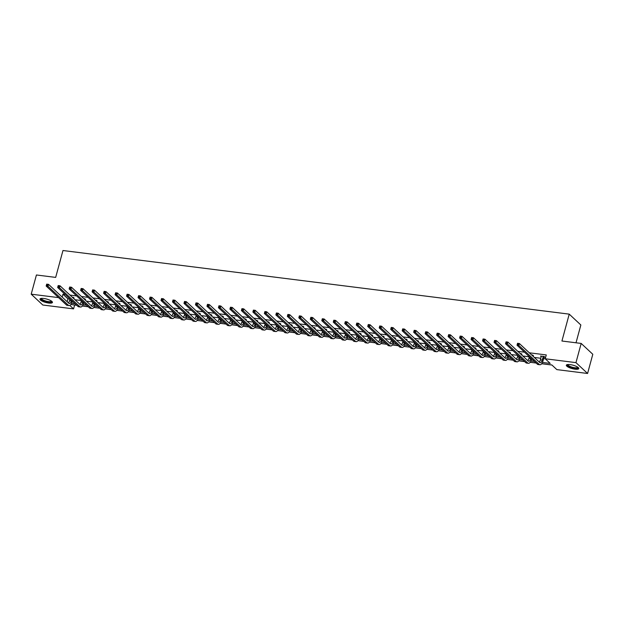 <?xml version="1.0" encoding="UTF-8"?>
<svg xmlns="http://www.w3.org/2000/svg" width="624" height="624" viewBox="0 0 624 624"><rect width="100%" height="100%" fill="white"/><g stroke="black" fill="none" stroke-linecap="round" stroke-linejoin="round"><path stroke-width="0.94" d="M43.766 298.475A6.451 1.763 15.2 0 1 52.439 302.453A6.451 1.763 15.2 0 1 48.664 303.046A6.451 1.763 15.2 0 1 39.991 299.068A6.451 1.763 15.2 0 1 43.766 298.475M570.118 364.611A6.451 1.763 15.2 0 1 578.799 368.589A6.451 1.763 15.2 0 1 575.024 369.182A6.451 1.763 15.2 0 1 566.342 365.204A6.451 1.763 15.2 0 1 570.118 364.611M576.014 342.787L580.85 324.987L569.228 314.137L62.969 250.52L55.669 277.399L36.418 274.981L31.2 294.177L58.57 297.617M569.228 314.137L561.928 341.016L581.178 343.434L592.8 354.276L587.582 373.48L556.85 369.611L551.873 364.97L541.71 363.691M74.537 304.988L76.76 305.323M82.306 306.017L88.249 306.766M93.795 307.46L99.731 308.209M105.277 308.903L111.212 309.652M116.758 310.346L122.694 311.095M128.248 311.789L134.183 312.538M139.729 313.232L145.665 313.981M151.211 314.675L157.147 315.424M162.7 316.118L168.636 316.867M174.182 317.561L180.118 318.31M185.663 319.004L191.599 319.753M197.153 320.447L203.089 321.196M208.634 321.89L214.57 322.639M220.116 323.333L226.052 324.082M231.605 324.776L237.541 325.525M243.087 326.219L249.023 326.968M254.569 327.662L260.504 328.411M266.058 329.105L271.994 329.854M277.54 330.548L283.475 331.297M289.021 331.991L294.957 332.74M300.511 333.434L306.446 334.183M311.992 334.877L317.928 335.626M323.474 336.32L329.41 337.069M334.963 337.763L340.899 338.512M346.445 339.206L352.381 339.955M357.926 340.649L363.862 341.398M369.416 342.092L375.352 342.841M380.897 343.535L386.833 344.284M392.379 344.978L398.315 345.727M403.868 346.421L409.804 347.17M415.35 347.864L421.286 348.613M426.832 349.307L432.767 350.056M438.321 350.75L444.257 351.499M449.803 352.193L455.738 352.942M461.284 353.636L467.22 354.385M472.774 355.079L478.709 355.828M484.255 356.522L490.191 357.271M495.737 357.965L501.673 358.714M507.226 359.408L513.162 360.157M518.708 360.851L524.644 361.6M530.189 362.294L536.125 363.043M541.671 363.737L551.936 365.024M74.599 305.05L73.562 308.888L42.822 305.027L31.2 294.177M581.178 343.434L575.96 362.63L587.582 373.48M84.763 299.411L85.589 299.512L84.802 298.779L83.717 298.646M107.726 302.297L108.553 302.398L107.773 301.665L106.688 301.532M130.697 305.183L131.524 305.284L130.736 304.551L129.659 304.418M153.668 308.069L154.495 308.17L153.707 307.437L152.623 307.304M176.631 310.955L177.458 311.056L176.67 310.323L175.594 310.19M199.602 313.841L200.429 313.942L199.641 313.209L198.557 313.076M222.565 316.727L223.392 316.828L222.612 316.095L221.528 315.962M245.536 319.613L246.363 319.714L245.575 318.981L244.499 318.848M268.507 322.499L269.334 322.6L268.546 321.867L267.462 321.734M291.47 325.385L292.297 325.486L291.517 324.753L290.433 324.62M314.441 328.271L315.268 328.372L314.48 327.639L313.404 327.506M337.412 331.157L338.239 331.258L337.451 330.525L336.367 330.392M360.376 334.043L361.202 334.144L360.422 333.411L359.338 333.278M383.347 336.929L384.173 337.03L383.386 336.297L382.309 336.164M406.318 339.815L407.144 339.916L406.357 339.183L405.272 339.05M429.281 342.701L430.108 342.802L429.328 342.069L428.243 341.936M452.252 345.587L453.079 345.688L452.291 344.955L451.214 344.822M475.223 348.473L476.05 348.574L475.262 347.841L474.178 347.708M498.186 351.359L499.013 351.46L498.233 350.727L497.149 350.594M521.157 354.245L521.984 354.346L521.196 353.613L520.12 353.48M544.128 357.131L544.955 357.232L544.167 356.499L540.485 356.039L541.242 356.749M65.138 294.473L62.977 294.2L67.954 298.849L69.982 299.099M74.935 299.723L81.463 300.542M86.424 301.166L92.953 301.985M97.906 302.609L104.434 303.428M109.387 304.052L115.916 304.871M120.877 305.495L127.405 306.314M132.358 306.938L138.887 307.757M143.84 308.381L150.368 309.2M155.329 309.824L161.858 310.643M166.811 311.267L173.339 312.086M178.292 312.71L184.821 313.529M189.782 314.153L196.31 314.972M201.263 315.596L207.792 316.415M212.745 317.039L219.274 317.858M224.234 318.482L230.763 319.301M235.716 319.925L242.245 320.744M247.198 321.368L253.726 322.187M258.687 322.811L265.216 323.63M270.169 324.254L276.697 325.073M281.65 325.697L288.179 326.516M293.132 327.14L299.668 327.959M304.621 328.583L311.15 329.402M316.103 330.026L322.631 330.845M327.584 331.469L334.121 332.288M339.074 332.912L345.602 333.731M350.555 334.355L357.084 335.174M362.037 335.798L368.573 336.617M373.526 337.241L380.055 338.06M385.008 338.684L391.537 339.503M396.49 340.127L403.026 340.946M407.979 341.57L414.508 342.389M419.461 343.013L425.989 343.832M430.942 344.456L437.479 345.275M442.432 345.899L448.96 346.718M453.913 347.342L460.442 348.161M465.395 348.785L471.931 349.604M476.884 350.228L483.413 351.047M488.366 351.671L494.894 352.49M499.847 353.114L506.376 353.933M511.337 354.557L517.865 355.376M522.818 356L529.347 356.819M534.3 357.443L540.829 358.262M543.621 358.613L545.29 358.823M542.443 362.435L550.204 363.418L545.228 358.769L546.265 354.931L529.324 352.802M524.503 352.193L517.842 351.359M513.022 350.75L506.353 349.916M501.532 349.307L494.871 348.473M490.051 347.864L483.389 347.03M478.569 346.421L471.9 345.587M467.08 344.978L460.418 344.144M455.598 343.535L448.937 342.693M444.116 342.092L437.447 341.25M432.627 340.649L425.966 339.807M421.145 339.206L414.484 338.364M409.664 337.763L402.995 336.921M398.174 336.32L391.513 335.478M386.693 334.877L380.032 334.035M375.211 333.434L368.542 332.592M363.722 331.991L357.061 331.149M352.24 330.548L345.579 329.706M340.759 329.105L334.09 328.263M329.269 327.662L322.608 326.82M317.788 326.219L311.126 325.377M306.306 324.776L299.637 323.934M294.817 323.333L288.155 322.491M283.335 321.89L276.674 321.048M271.853 320.447L265.184 319.605M260.364 319.004L253.703 318.162M248.882 317.561L242.221 316.719M237.401 316.118L230.732 315.276M225.911 314.675L219.25 313.833M214.43 313.232L207.769 312.39M202.948 311.789L196.279 310.947M191.467 310.346L184.798 309.504M179.977 308.903L173.316 308.061M168.496 307.46L161.834 306.618M157.014 306.017L150.345 305.175M145.525 304.574L138.863 303.732M134.043 303.131L127.382 302.289M122.561 301.688L115.892 300.846M111.072 300.245L104.411 299.403M99.59 298.802L92.929 297.96M88.109 297.359L81.44 296.517M76.619 295.916L69.958 295.074M532.639 355.688L533.465 355.789L532.685 355.056L531.601 354.923M509.675 352.802L510.502 352.903L509.714 352.17L508.63 352.037M486.704 349.916L487.531 350.017L486.743 349.284L485.667 349.151M463.733 347.03L464.56 347.131L463.78 346.398L462.696 346.265M440.77 344.144L441.597 344.245L440.809 343.512L439.725 343.379M417.799 341.258L418.626 341.359L417.838 340.626L416.762 340.493M394.828 338.372L395.655 338.473L394.875 337.74L393.791 337.607M371.865 335.486L372.692 335.587L371.904 334.854L370.82 334.721M348.894 332.6L349.721 332.701L348.933 331.968L347.857 331.835M325.923 329.714L326.75 329.815L325.97 329.082L324.886 328.949M302.96 326.828L303.787 326.929L302.999 326.196L301.915 326.063M279.989 323.942L280.816 324.043L280.028 323.31L278.951 323.177M257.018 321.056L257.845 321.157L257.065 320.424L255.98 320.291M234.055 318.17L234.881 318.271L234.094 317.538L233.009 317.405M211.084 315.284L211.91 315.385L211.123 314.652L210.046 314.519M188.113 312.398L188.947 312.499L188.159 311.766L187.075 311.633M165.149 309.512L165.976 309.613L165.188 308.88L164.112 308.747M142.178 306.626L143.005 306.727L142.225 305.994L141.141 305.861M119.215 303.74L120.042 303.841L119.254 303.108L118.17 302.975M96.244 300.854L97.071 300.955L96.283 300.222L95.207 300.089M73.273 297.968L74.1 298.069L73.32 297.336L72.236 297.203M62.977 294.2L62.189 297.102M545.228 358.769L575.96 362.63M69.849 305.425L73.562 308.888M536.063 362.981L530.228 362.248M524.581 361.538L518.739 360.805M513.092 360.095L507.257 359.362M501.61 358.652L495.776 357.919M490.129 357.209L484.286 356.476M478.639 355.766L472.805 355.033M467.158 354.323L461.323 353.59M455.676 352.88L449.834 352.147M444.194 351.437L438.352 350.704M432.705 349.994L426.871 349.261M421.223 348.551L415.381 347.818M409.742 347.108L403.9 346.375M398.252 345.665L392.418 344.932M386.771 344.222L380.936 343.489M375.289 342.779L369.447 342.046M363.8 341.336L357.965 340.603M352.318 339.893L346.484 339.16M340.837 338.45L334.994 337.717M329.347 337.007L323.513 336.274M317.866 335.564L312.031 334.831M306.384 334.121L300.542 333.388M294.895 332.678L289.06 331.945M283.413 331.235L277.579 330.502M271.931 329.792L266.089 329.059M260.442 328.349L254.608 327.616M248.96 326.906L243.126 326.173M237.479 325.463L231.637 324.73M225.989 324.02L220.155 323.287M214.508 322.577L208.673 321.844M203.026 321.134L197.184 320.401M191.537 319.691L185.702 318.958M180.055 318.248L174.221 317.515M168.574 316.805L162.731 316.072M157.084 315.362L151.25 314.629M145.603 313.919L139.768 313.186M134.121 312.476L128.279 311.743M122.632 311.033L116.797 310.3M111.15 309.59L105.316 308.857M99.668 308.147L93.826 307.414M88.179 306.704L82.345 305.971M76.697 305.261L70.863 304.528M71.596 303.272L75.036 303.709M83.078 304.715L86.518 305.152M94.567 306.158L97.999 306.595M106.049 307.601L109.489 308.038M117.53 309.044L120.97 309.481M129.012 310.487L132.452 310.924M140.501 311.93L143.941 312.367M151.983 313.373L155.423 313.81M163.465 314.816L166.904 315.253M174.954 316.259L178.394 316.696M186.436 317.702L189.875 318.139M197.917 319.145L201.357 319.582M209.407 320.588L212.846 321.025M220.888 322.031L224.328 322.468M232.37 323.474L235.81 323.911M243.859 324.917L247.299 325.354M255.341 326.36L258.781 326.797M266.822 327.803L270.262 328.24M278.312 329.246L281.752 329.683M289.793 330.689L293.233 331.126M301.275 332.132L304.715 332.569M312.764 333.575L316.196 334.012M324.246 335.018L327.686 335.455M335.728 336.461L339.167 336.898M347.217 337.904L350.649 338.341M358.699 339.347L362.138 339.784M370.18 340.79L373.62 341.227M381.67 342.233L385.102 342.67M393.151 343.676L396.591 344.113M404.633 345.119L408.073 345.556M416.122 346.562L419.554 346.999M427.604 348.005L431.044 348.442M439.085 349.448L442.525 349.885M450.575 350.891L454.007 351.328M462.056 352.334L465.496 352.771M473.538 353.777L476.978 354.214M485.027 355.22L488.459 355.657M496.509 356.663L499.949 357.1M507.991 358.106L511.43 358.543M519.48 359.549L522.912 359.986M530.962 360.992L534.401 361.429M67.954 298.849L67.166 301.751M541.312 356.14L540.407 359.822A4.134 1.825 -82.8 0 1 539.253 362.068M543.184 356.632L542.248 360.048A4.134 1.825 -82.8 0 1 540.166 362.684A4.134 1.825 -82.8 0 1 539.635 362.427L519.386 343.528L518.864 345.446L539.113 364.346A6.201 2.746 97.2 0 0 539.908 364.736A6.201 2.746 97.2 0 0 543.036 360.781L543.964 357.357L543.34 356.398M544.409 356.725L543.964 357.357M518.06 344.425L518.864 345.446L517.031 345.212L517.546 343.294L519.386 343.528L517.538 343.559L517.327 344.331L518.06 344.425L518.271 343.652M517.327 344.331L517.031 345.212L537.272 364.112A6.201 2.746 97.2 0 0 538.067 364.51L539.908 364.736M529.37 356.733L528.926 358.379A4.134 1.825 -82.8 0 1 527.771 360.625M530.891 358.153L530.767 358.605A4.134 1.825 -82.8 0 1 528.684 361.241A4.134 1.825 -82.8 0 1 528.154 360.984L507.905 342.085L507.382 344.003L527.631 362.903A6.201 2.746 97.2 0 0 528.419 363.293A6.201 2.746 97.2 0 0 531.554 359.338L531.671 358.886M532.919 355.282L532.553 355.813M506.579 342.982L507.382 344.003L505.541 343.769L506.064 341.851L507.905 342.085L506.048 342.116L505.846 342.888L506.579 342.982L506.789 342.209M505.846 342.888L505.541 343.769L525.79 362.669A6.201 2.746 97.2 0 0 526.586 363.067L528.419 363.293M517.889 355.29L517.444 356.936A4.134 1.825 -82.8 0 1 516.282 359.182M519.402 356.71L519.285 357.162A4.134 1.825 -82.8 0 1 517.195 359.798A4.134 1.825 -82.8 0 1 516.672 359.541L496.423 340.642L495.901 342.56L516.149 361.46A6.201 2.746 97.2 0 0 516.937 361.85A6.201 2.746 97.2 0 0 520.065 357.895L520.19 357.443M521.438 353.839L521.071 354.37M495.097 341.539L495.901 342.56L494.06 342.326L494.582 340.408L496.423 340.642L494.567 340.673L494.356 341.445L495.097 341.539L495.3 340.766M494.356 341.445L494.06 342.326L514.309 361.226A6.201 2.746 97.2 0 0 515.096 361.624L516.937 361.85M578.105 367.435A5.585 1.521 15.2 0 1 575.437 368.324A5.585 1.521 15.2 0 1 569.494 366.733A5.585 1.521 15.2 0 1 567.528 364.564M567.856 364.525A5.171 1.412 -164.8 0 0 567.856 364.541A5.171 1.412 -164.8 0 0 569.837 366.311A5.171 1.412 -164.8 0 0 574.915 367.747A5.171 1.412 -164.8 0 0 577.832 367.255A5.171 1.412 -164.8 0 0 577.832 367.232M566.561 364.9A6.412 1.747 -164.8 0 0 569.01 366.795A6.412 1.747 -164.8 0 0 578.768 368.215M51.745 301.298A5.585 1.521 15.2 0 1 49.078 302.18A5.585 1.521 15.2 0 1 43.134 300.589A5.585 1.521 15.2 0 1 41.168 298.42M41.504 298.389A5.171 1.412 -164.8 0 0 41.496 298.405A5.171 1.412 -164.8 0 0 43.485 300.175A5.171 1.412 -164.8 0 0 48.555 301.603A5.171 1.412 -164.8 0 0 51.472 301.111A5.171 1.412 -164.8 0 0 51.48 301.096M40.201 298.763A6.412 1.747 -164.8 0 0 42.658 300.659A6.412 1.747 -164.8 0 0 52.408 302.078M506.407 353.847L505.955 355.493A4.134 1.825 -82.8 0 1 504.8 357.739M507.92 355.267L507.796 355.719A4.134 1.825 -82.8 0 1 505.713 358.355A4.134 1.825 -82.8 0 1 505.183 358.098L484.934 339.199L484.411 341.117L504.66 360.017A6.201 2.746 97.2 0 0 505.456 360.407A6.201 2.746 97.2 0 0 508.583 356.452L508.708 356M509.956 352.396L509.59 352.927M483.608 340.096L484.411 341.117L482.578 340.883L483.093 338.965L484.934 339.199L483.085 339.23L482.875 340.002L483.608 340.096L483.818 339.323M482.875 340.002L482.578 340.883L502.819 359.783A6.201 2.746 97.2 0 0 503.615 360.181L505.456 360.407M494.918 352.404L494.473 354.05A4.134 1.825 -82.8 0 1 493.319 356.296M496.439 353.824L496.314 354.276A4.134 1.825 -82.8 0 1 494.231 356.912A4.134 1.825 -82.8 0 1 493.701 356.655L473.452 337.756L472.93 339.674L493.178 358.574A6.201 2.746 97.2 0 0 493.966 358.964A6.201 2.746 97.2 0 0 497.102 355.009L497.227 354.557M498.467 350.953L498.1 351.484M472.126 338.653L472.93 339.674L471.089 339.44L471.611 337.522L473.452 337.756L471.596 337.787L471.393 338.559L472.126 338.653L472.337 337.88M471.393 338.559L471.089 339.44L491.338 358.34A6.201 2.746 97.2 0 0 492.133 358.738L493.966 358.964M483.436 350.961L482.992 352.607A4.134 1.825 -82.8 0 1 481.829 354.853M484.957 352.381L484.832 352.833A4.134 1.825 -82.8 0 1 482.742 355.469A4.134 1.825 -82.8 0 1 482.219 355.212L461.971 336.313L461.448 338.231L481.697 357.131A6.201 2.746 97.2 0 0 482.485 357.521A6.201 2.746 97.2 0 0 485.612 353.566L485.737 353.114M486.985 349.51L486.619 350.041M460.645 337.202L461.448 338.231L459.607 337.997L460.13 336.079L461.971 336.313L460.114 336.344L459.904 337.116L460.645 337.202L460.855 336.437M459.904 337.116L459.607 337.997L479.856 356.897A6.201 2.746 97.2 0 0 480.644 357.295L482.485 357.521M471.955 349.518L471.502 351.164A4.134 1.825 -82.8 0 1 470.348 353.41M473.468 350.938L473.343 351.39A4.134 1.825 -82.8 0 1 471.26 354.026A4.134 1.825 -82.8 0 1 470.73 353.761L450.481 334.87L449.966 336.788L470.207 355.688A6.201 2.746 97.2 0 0 471.003 356.078A6.201 2.746 97.2 0 0 474.131 352.123L474.256 351.671M475.504 348.067L475.137 348.598M449.155 335.759L449.966 336.788L448.126 336.554L448.64 334.636L450.481 334.87L448.633 334.901L448.422 335.673L449.155 335.759L449.366 334.994M448.422 335.673L448.126 336.554L468.367 355.454A6.201 2.746 97.2 0 0 469.162 355.852L471.003 356.078M460.465 348.075L460.021 349.721A4.134 1.825 -82.8 0 1 458.866 351.967M461.986 349.495L461.861 349.947A4.134 1.825 -82.8 0 1 459.779 352.583A4.134 1.825 -82.8 0 1 459.248 352.318L439 333.427L438.477 335.345L458.726 354.245A6.201 2.746 97.2 0 0 459.521 354.635A6.201 2.746 97.2 0 0 462.649 350.68L462.774 350.228M464.014 346.624L463.648 347.155M437.674 334.316L438.477 335.345L436.636 335.111L437.159 333.193L439 333.427L437.143 333.458L436.94 334.23L437.674 334.316L437.884 333.551M436.94 334.23L436.636 335.111L456.885 354.011A6.201 2.746 97.2 0 0 457.681 354.409L459.521 354.635M448.984 346.632L448.539 348.278A4.134 1.825 -82.8 0 1 447.377 350.524M450.505 348.052L450.38 348.504A4.134 1.825 -82.8 0 1 448.289 351.14A4.134 1.825 -82.8 0 1 447.767 350.875L427.518 331.984L426.995 333.902L447.244 352.802A6.201 2.746 97.2 0 0 448.032 353.192A6.201 2.746 97.2 0 0 451.16 349.237L451.285 348.785M452.533 345.181L452.166 345.712M426.192 332.873L426.995 333.902L425.155 333.668L425.677 331.75L427.518 331.984L425.662 332.015L425.451 332.787L426.192 332.873L426.403 332.108M425.451 332.787L425.155 333.668L445.403 352.568A6.201 2.746 97.2 0 0 446.191 352.966L448.032 353.192M437.502 345.189L437.05 346.835A4.134 1.825 -82.8 0 1 435.895 349.081M439.015 346.609L438.89 347.061A4.134 1.825 -82.8 0 1 436.808 349.697A4.134 1.825 -82.8 0 1 436.277 349.432L416.029 330.541L415.514 332.459L435.755 351.359A6.201 2.746 97.2 0 0 436.55 351.749A6.201 2.746 97.2 0 0 439.678 347.794L439.803 347.342M441.051 343.738L440.684 344.269M414.703 331.43L415.514 332.459L413.673 332.225L414.188 330.307L416.029 330.541L414.18 330.572L413.969 331.344L414.703 331.43L414.913 330.665M413.969 331.344L413.673 332.225L433.914 351.125A6.201 2.746 97.2 0 0 434.71 351.523L436.55 351.749M426.013 343.746L425.568 345.392A4.134 1.825 -82.8 0 1 424.414 347.638M427.534 345.166L427.409 345.618A4.134 1.825 -82.8 0 1 425.326 348.254A4.134 1.825 -82.8 0 1 424.796 347.989L404.547 329.098L404.024 331.016L424.273 349.916A6.201 2.746 97.2 0 0 425.069 350.306A6.201 2.746 97.2 0 0 428.197 346.351L428.321 345.899M429.562 342.295L429.195 342.826M403.221 329.987L404.024 331.016L402.184 330.782L402.706 328.864L404.547 329.098L402.698 329.129L402.488 329.901L403.221 329.987L403.432 329.222M402.488 329.901L402.184 330.782L422.432 349.682A6.201 2.746 97.2 0 0 423.228 350.08L425.069 350.306M414.531 342.303L414.086 343.949A4.134 1.825 -82.8 0 1 412.932 346.195M416.052 343.723L415.927 344.175A4.134 1.825 -82.8 0 1 413.837 346.811A4.134 1.825 -82.8 0 1 413.314 346.546L393.065 327.655L392.543 329.573L412.792 348.473A6.201 2.746 97.2 0 0 413.579 348.863A6.201 2.746 97.2 0 0 416.707 344.908L416.832 344.456M418.08 340.852L417.713 341.383M391.739 328.544L392.543 329.573L390.702 329.339L391.225 327.421L393.065 327.655L391.209 327.686L390.998 328.458L391.739 328.544L391.95 327.779M390.998 328.458L390.702 329.339L410.951 348.239A6.201 2.746 97.2 0 0 411.739 348.637L413.579 348.863M403.049 340.86L402.597 342.506A4.134 1.825 -82.8 0 1 401.443 344.752M404.563 342.28L404.438 342.732A4.134 1.825 -82.8 0 1 402.355 345.368A4.134 1.825 -82.8 0 1 401.825 345.103L381.576 326.212L381.061 328.13L401.302 347.03A6.201 2.746 97.2 0 0 402.098 347.42A6.201 2.746 97.2 0 0 405.226 343.465L405.35 343.013M406.598 339.409L406.232 339.94M380.25 327.101L381.061 328.13L379.22 327.896L379.735 325.978L381.576 326.212L379.727 326.243L379.517 327.015L380.25 327.101L380.461 326.336M379.517 327.015L379.22 327.896L399.461 346.796A6.201 2.746 97.2 0 0 400.257 347.194L402.098 347.42M391.56 339.417L391.115 341.063A4.134 1.825 -82.8 0 1 389.961 343.309M393.081 340.837L392.956 341.289A4.134 1.825 -82.8 0 1 390.874 343.925A4.134 1.825 -82.8 0 1 390.343 343.66L370.094 324.769L369.572 326.687L389.821 345.587A6.201 2.746 97.2 0 0 390.616 345.977A6.201 2.746 97.2 0 0 393.744 342.022L393.869 341.57M395.109 337.966L394.742 338.497M368.768 325.658L369.572 326.687L367.731 326.453L368.254 324.535L370.094 324.769L368.246 324.8L368.035 325.572L368.768 325.658L368.979 324.893M368.035 325.572L367.731 326.453L387.98 345.353A6.201 2.746 97.2 0 0 388.775 345.751L390.616 345.977M380.078 337.974L379.634 339.62A4.134 1.825 -82.8 0 1 378.479 341.866M381.599 339.394L381.475 339.846A4.134 1.825 -82.8 0 1 379.384 342.482A4.134 1.825 -82.8 0 1 378.862 342.217L358.613 323.326L358.09 325.244L378.339 344.144A6.201 2.746 97.2 0 0 379.127 344.534A6.201 2.746 97.2 0 0 382.255 340.579L382.379 340.127M383.627 336.523L383.261 337.054M357.287 324.215L358.09 325.244L356.249 325.01L356.772 323.092L358.613 323.326L356.756 323.357L356.546 324.129L357.287 324.215L357.497 323.45M356.546 324.129L356.249 325.01L376.498 343.91A6.201 2.746 97.2 0 0 377.286 344.308L379.127 344.534M368.597 336.531L368.152 338.177A4.134 1.825 -82.8 0 1 366.99 340.423M370.11 337.951L369.985 338.403A4.134 1.825 -82.8 0 1 367.903 341.039A4.134 1.825 -82.8 0 1 367.372 340.774L347.123 321.883L346.609 323.801L366.85 342.701A6.201 2.746 97.2 0 0 367.645 343.091A6.201 2.746 97.2 0 0 370.773 339.136L370.898 338.684M372.146 335.08L371.779 335.611M345.805 322.772L346.609 323.801L344.768 323.567L345.29 321.649L347.123 321.883L345.275 321.914L345.064 322.686L345.805 322.772L346.008 322.007M345.064 322.686L344.768 323.567L365.017 342.467A6.201 2.746 97.2 0 0 365.804 342.865L367.645 343.091M357.107 335.088L356.663 336.734A4.134 1.825 -82.8 0 1 355.508 338.98M358.628 336.508L358.504 336.96A4.134 1.825 -82.8 0 1 356.421 339.596A4.134 1.825 -82.8 0 1 355.891 339.331L335.642 320.44L335.119 322.358L355.368 341.258A6.201 2.746 97.2 0 0 356.164 341.648A6.201 2.746 97.2 0 0 359.291 337.693L359.416 337.241M360.656 333.637L360.29 334.168M334.316 321.329L335.119 322.358L333.278 322.124L333.801 320.206L335.642 320.44L333.793 320.471L333.583 321.243L334.316 321.329L334.526 320.564M333.583 321.243L333.278 322.124L353.527 341.024A6.201 2.746 97.2 0 0 354.323 341.422L356.164 341.648M345.626 333.645L345.181 335.291A4.134 1.825 -82.8 0 1 344.027 337.537M347.147 335.065L347.022 335.517A4.134 1.825 -82.8 0 1 344.932 338.153A4.134 1.825 -82.8 0 1 344.409 337.888L324.16 318.997L323.638 320.915L343.886 339.815A6.201 2.746 97.2 0 0 344.674 340.205A6.201 2.746 97.2 0 0 347.802 336.25L347.927 335.798M349.175 332.194L348.808 332.725M322.834 319.886L323.638 320.915L321.797 320.681L322.319 318.763L324.16 318.997L322.304 319.028L322.093 319.8L322.834 319.886L323.045 319.121M322.093 319.8L321.797 320.681L342.046 339.581A6.201 2.746 97.2 0 0 342.833 339.979L344.674 340.205M334.144 332.202L333.7 333.848A4.134 1.825 -82.8 0 1 332.537 336.094M335.657 333.622L335.533 334.074A4.134 1.825 -82.8 0 1 333.45 336.71A4.134 1.825 -82.8 0 1 332.92 336.445L312.671 317.554L312.156 319.472L332.397 338.372A6.201 2.746 97.2 0 0 333.193 338.762A6.201 2.746 97.2 0 0 336.32 334.807L336.445 334.355M337.693 330.751L337.327 331.282M311.353 318.443L312.156 319.472L310.315 319.238L310.838 317.32L312.671 317.554L310.822 317.585L310.612 318.357L311.353 318.443L311.555 317.678M310.612 318.357L310.315 319.238L330.564 338.138A6.201 2.746 97.2 0 0 331.352 338.536L333.193 338.762M322.655 330.759L322.21 332.405A4.134 1.825 -82.8 0 1 321.056 334.651M324.176 332.179L324.051 332.631A4.134 1.825 -82.8 0 1 321.968 335.267A4.134 1.825 -82.8 0 1 321.438 335.002L301.189 316.111L300.667 318.029L320.915 336.929A6.201 2.746 97.2 0 0 321.711 337.319A6.201 2.746 97.2 0 0 324.839 333.364L324.964 332.912M326.204 329.308L325.837 329.839M299.863 317L300.667 318.029L298.826 317.795L299.348 315.877L301.189 316.111L299.341 316.142L299.13 316.914L299.863 317L300.074 316.235M299.13 316.914L298.826 317.795L319.075 336.695A6.201 2.746 97.2 0 0 319.87 337.093L321.711 337.319M311.173 329.316L310.729 330.962A4.134 1.825 -82.8 0 1 309.574 333.208M312.694 330.736L312.569 331.188A4.134 1.825 -82.8 0 1 310.479 333.824A4.134 1.825 -82.8 0 1 309.956 333.559L289.708 314.668L289.185 316.586L309.434 335.486A6.201 2.746 97.2 0 0 310.222 335.876A6.201 2.746 97.2 0 0 313.357 331.921L313.474 331.469M314.722 327.865L314.356 328.396M288.382 315.557L289.185 316.586L287.344 316.352L287.867 314.434L289.708 314.668L287.851 314.699L287.648 315.471L288.382 315.557L288.592 314.792M287.648 315.471L287.344 316.352L307.593 335.252A6.201 2.746 97.2 0 0 308.381 335.65L310.222 335.876M299.692 327.873L299.247 329.519A4.134 1.825 -82.8 0 1 298.085 331.765M301.205 329.293L301.088 329.745A4.134 1.825 -82.8 0 1 298.997 332.381A4.134 1.825 -82.8 0 1 298.467 332.116L278.226 313.225L277.703 315.143L297.952 334.043A6.201 2.746 97.2 0 0 298.74 334.433A6.201 2.746 97.2 0 0 301.868 330.478L301.993 330.026M303.241 326.422L302.874 326.953M276.9 314.114L277.703 315.143L275.863 314.909L276.385 312.991L278.226 313.225L276.37 313.256L276.159 314.028L276.9 314.114L277.103 313.349M276.159 314.028L275.863 314.909L296.111 333.809A6.201 2.746 97.2 0 0 296.899 334.207L298.74 334.433M288.202 326.43L287.758 328.076A4.134 1.825 -82.8 0 1 286.603 330.322M289.723 327.85L289.598 328.302A4.134 1.825 -82.8 0 1 287.516 330.938A4.134 1.825 -82.8 0 1 286.985 330.673L266.737 311.782L266.214 313.7L286.463 332.6A6.201 2.746 97.2 0 0 287.258 332.99A6.201 2.746 97.2 0 0 290.386 329.035L290.511 328.583M291.751 324.979L291.385 325.51M265.411 312.671L266.214 313.7L264.373 313.466L264.896 311.548L266.737 311.782L264.888 311.813L264.677 312.585L265.411 312.671L265.621 311.906M264.677 312.585L264.373 313.466L284.622 332.366A6.201 2.746 97.2 0 0 285.418 332.764L287.258 332.99M276.721 324.987L276.276 326.633A4.134 1.825 -82.8 0 1 275.122 328.879M278.242 326.407L278.117 326.859A4.134 1.825 -82.8 0 1 276.026 329.495A4.134 1.825 -82.8 0 1 275.504 329.23L255.255 310.339L254.732 312.257L274.981 331.157A6.201 2.746 97.2 0 0 275.769 331.547A6.201 2.746 97.2 0 0 278.905 327.592L279.022 327.14M280.27 323.536L279.903 324.067M253.929 311.228L254.732 312.257L252.892 312.023L253.414 310.105L255.255 310.339L253.399 310.37L253.196 311.142L253.929 311.228L254.14 310.463M253.196 311.142L252.892 312.023L273.14 330.923A6.201 2.746 97.2 0 0 273.928 331.321L275.769 331.547M265.239 323.544L264.794 325.19A4.134 1.825 -82.8 0 1 263.632 327.436M266.752 324.964L266.635 325.416A4.134 1.825 -82.8 0 1 264.545 328.052A4.134 1.825 -82.8 0 1 264.014 327.787L243.773 308.896L243.251 310.814L263.5 329.714A6.201 2.746 97.2 0 0 264.287 330.104A6.201 2.746 97.2 0 0 267.415 326.149L267.54 325.697M268.788 322.093L268.421 322.624M242.447 309.785L243.251 310.814L241.41 310.58L241.933 308.662L243.773 308.896L241.917 308.927L241.706 309.699L242.447 309.785L242.65 309.02M241.706 309.699L241.41 310.58L261.659 329.48A6.201 2.746 97.2 0 0 262.447 329.878L264.287 330.104M253.75 322.101L253.305 323.747A4.134 1.825 -82.8 0 1 252.151 325.993M255.271 323.521L255.146 323.973A4.134 1.825 -82.8 0 1 253.063 326.609A4.134 1.825 -82.8 0 1 252.533 326.344L232.284 307.453L231.761 309.371L252.01 328.271A6.201 2.746 97.2 0 0 252.806 328.661A6.201 2.746 97.2 0 0 255.934 324.706L256.058 324.254M257.299 320.65L256.932 321.181M230.958 308.342L231.761 309.371L229.921 309.137L230.443 307.219L232.284 307.453L230.435 307.484L230.225 308.256L230.958 308.342L231.169 307.577M230.225 308.256L229.921 309.137L250.169 328.037A6.201 2.746 97.2 0 0 250.965 328.435L252.806 328.661M242.268 320.658L241.823 322.296A4.134 1.825 -82.8 0 1 240.669 324.55M243.789 322.078L243.664 322.53A4.134 1.825 -82.8 0 1 241.574 325.166A4.134 1.825 -82.8 0 1 241.051 324.901L220.802 306.01L220.28 307.928L240.529 326.828A6.201 2.746 97.2 0 0 241.316 327.218A6.201 2.746 97.2 0 0 244.452 323.263L244.569 322.811M245.817 319.207L245.45 319.738M219.476 306.899L220.28 307.928L218.439 307.694L218.962 305.776L220.802 306.01L218.946 306.041L218.743 306.813L219.476 306.899L219.687 306.134M218.743 306.813L218.439 307.694L238.688 326.594A6.201 2.746 97.2 0 0 239.476 326.992L241.316 327.218M230.786 319.215L230.342 320.853A4.134 1.825 -82.8 0 1 229.18 323.107M232.3 320.635L232.183 321.087A4.134 1.825 -82.8 0 1 230.092 323.723A4.134 1.825 -82.8 0 1 229.562 323.458L209.321 304.567L208.798 306.485L229.047 325.385A6.201 2.746 97.2 0 0 229.835 325.775A6.201 2.746 97.2 0 0 232.963 321.82L233.087 321.368M234.335 317.764L233.969 318.295M207.995 305.456L208.798 306.485L206.957 306.251L207.48 304.333L209.321 304.567L207.464 304.598L207.254 305.37L207.995 305.456L208.198 304.691M207.254 305.37L206.957 306.251L227.206 325.151A6.201 2.746 97.2 0 0 227.994 325.549L229.835 325.775M219.297 317.772L218.852 319.41A4.134 1.825 -82.8 0 1 217.698 321.664M220.818 319.192L220.693 319.644A4.134 1.825 -82.8 0 1 218.611 322.28A4.134 1.825 -82.8 0 1 218.08 322.015L197.831 303.124L197.309 305.042L217.558 323.942A6.201 2.746 97.2 0 0 218.353 324.332A6.201 2.746 97.2 0 0 221.481 320.377L221.606 319.925M222.846 316.321L222.479 316.852M196.505 304.013L197.309 305.042L195.468 304.808L195.991 302.89L197.831 303.124L195.983 303.155L195.772 303.927L196.505 304.013L196.716 303.248M195.772 303.927L195.468 304.808L215.717 323.708A6.201 2.746 97.2 0 0 216.512 324.106L218.353 324.332M207.815 316.329L207.371 317.967A4.134 1.825 -82.8 0 1 206.216 320.221M209.336 317.749L209.212 318.201A4.134 1.825 -82.8 0 1 207.121 320.837A4.134 1.825 -82.8 0 1 206.599 320.572L186.35 301.681L185.827 303.599L206.076 322.499A6.201 2.746 97.2 0 0 206.864 322.889A6.201 2.746 97.2 0 0 209.999 318.934L210.116 318.482M211.364 314.878L210.998 315.409M185.024 302.57L185.827 303.599L183.986 303.365L184.509 301.447L186.35 301.681L184.493 301.712L184.291 302.484L185.024 302.57L185.234 301.805M184.291 302.484L183.986 303.365L204.235 322.265A6.201 2.746 97.2 0 0 205.023 322.663L206.864 322.889M196.334 314.886L195.889 316.524A4.134 1.825 -82.8 0 1 194.727 318.778M197.847 316.306L197.73 316.758A4.134 1.825 -82.8 0 1 195.64 319.394A4.134 1.825 -82.8 0 1 195.109 319.129L174.868 300.238L174.346 302.156L194.594 321.056A6.201 2.746 97.2 0 0 195.382 321.446A6.201 2.746 97.2 0 0 198.51 317.491L198.635 317.039M199.883 313.435L199.516 313.966M173.542 301.127L174.346 302.156L172.505 301.922L173.027 300.004L174.868 300.238L173.012 300.269L172.801 301.041L173.542 301.127L173.745 300.362M172.801 301.041L172.505 301.922L192.754 320.822A6.201 2.746 97.2 0 0 193.541 321.22L195.382 321.446M184.844 313.443L184.4 315.081A4.134 1.825 -82.8 0 1 183.245 317.335M186.365 314.863L186.241 315.315A4.134 1.825 -82.8 0 1 184.158 317.951A4.134 1.825 -82.8 0 1 183.628 317.686L163.379 298.795L162.856 300.713L183.105 319.613A6.201 2.746 97.2 0 0 183.901 320.003A6.201 2.746 97.2 0 0 187.028 316.048L187.153 315.596M188.401 311.992L188.027 312.523M162.053 299.684L162.856 300.713L161.015 300.479L161.538 298.561L163.379 298.795L161.53 298.826L161.32 299.598L162.053 299.684L162.263 298.919M161.32 299.598L161.015 300.479L181.264 319.379A6.201 2.746 97.2 0 0 182.06 319.777L183.901 320.003M173.363 312L172.918 313.638A4.134 1.825 -82.8 0 1 171.764 315.892M174.884 313.42L174.759 313.872A4.134 1.825 -82.8 0 1 172.669 316.508A4.134 1.825 -82.8 0 1 172.146 316.243L151.897 297.352L151.375 299.27L171.623 318.17A6.201 2.746 97.2 0 0 172.411 318.56A6.201 2.746 97.2 0 0 175.547 314.605L175.664 314.153M176.912 310.549L176.545 311.08M150.571 298.241L151.375 299.27L149.534 299.036L150.056 297.118L151.897 297.352L150.041 297.383L149.838 298.155L150.571 298.241L150.782 297.476M149.838 298.155L149.534 299.036L169.783 317.936A6.201 2.746 97.2 0 0 170.57 318.334L172.411 318.56M161.881 310.557L161.437 312.195A4.134 1.825 -82.8 0 1 160.274 314.449M163.394 311.977L163.277 312.429A4.134 1.825 -82.8 0 1 161.187 315.065A4.134 1.825 -82.8 0 1 160.657 314.8L140.416 295.909L139.893 297.827L160.142 316.727A6.201 2.746 97.2 0 0 160.93 317.117A6.201 2.746 97.2 0 0 164.057 313.162L164.182 312.71M165.43 309.106L165.064 309.637M139.09 296.798L139.893 297.827L138.052 297.593L138.575 295.675L140.416 295.909L138.559 295.94L138.349 296.712L139.09 296.798L139.292 296.033M138.349 296.712L138.052 297.593L158.301 316.493A6.201 2.746 97.2 0 0 159.089 316.891L160.93 317.117M150.392 309.114L149.947 310.752A4.134 1.825 -82.8 0 1 148.793 313.006M151.913 310.534L151.788 310.986A4.134 1.825 -82.8 0 1 149.705 313.622A4.134 1.825 -82.8 0 1 149.175 313.357L128.926 294.466L128.404 296.384L148.652 315.284A6.201 2.746 97.2 0 0 149.448 315.674A6.201 2.746 97.2 0 0 152.576 311.719L152.701 311.267M153.949 307.663L153.574 308.194M127.6 295.355L128.404 296.384L126.563 296.15L127.085 294.232L128.926 294.466L127.078 294.497L126.867 295.269L127.6 295.355L127.811 294.59M126.867 295.269L126.563 296.15L146.812 315.05A6.201 2.746 97.2 0 0 147.607 315.448L149.448 315.674M138.91 307.671L138.466 309.309A4.134 1.825 -82.8 0 1 137.311 311.563M140.431 309.091L140.306 309.543A4.134 1.825 -82.8 0 1 138.216 312.179A4.134 1.825 -82.8 0 1 137.693 311.914L117.445 293.023L116.922 294.941L137.171 313.841A6.201 2.746 97.2 0 0 137.959 314.231A6.201 2.746 97.2 0 0 141.094 310.276L141.211 309.824M142.459 306.22L142.093 306.751M116.119 293.912L116.922 294.941L115.081 294.707L115.604 292.789L117.445 293.023L115.588 293.054L115.385 293.826L116.119 293.912L116.329 293.147M115.385 293.826L115.081 294.707L135.33 313.607A6.201 2.746 97.2 0 0 136.118 314.005L137.959 314.231M127.429 306.228L126.984 307.866A4.134 1.825 -82.8 0 1 125.822 310.12M128.942 307.648L128.825 308.1A4.134 1.825 -82.8 0 1 126.734 310.736A4.134 1.825 -82.8 0 1 126.212 310.471L105.963 291.58L105.44 293.498L125.689 312.398A6.201 2.746 97.2 0 0 126.477 312.788A6.201 2.746 97.2 0 0 129.605 308.833L129.73 308.381M130.978 304.777L130.611 305.308M104.637 292.469L105.44 293.498L103.6 293.264L104.122 291.346L105.963 291.58L104.107 291.611L103.896 292.383L104.637 292.469L104.84 291.704M103.896 292.383L103.6 293.264L123.848 312.164A6.201 2.746 97.2 0 0 124.636 312.562L126.477 312.788M115.939 304.785L115.495 306.423A4.134 1.825 -82.8 0 1 114.34 308.677M117.46 306.205L117.335 306.657A4.134 1.825 -82.8 0 1 115.253 309.293A4.134 1.825 -82.8 0 1 114.722 309.028L94.474 290.137L93.951 292.055L114.2 310.955A6.201 2.746 97.2 0 0 114.995 311.345A6.201 2.746 97.2 0 0 118.123 307.39L118.248 306.938M119.496 303.334L119.122 303.865M93.148 291.026L93.951 292.055L92.11 291.821L92.633 289.903L94.474 290.137L92.625 290.168L92.414 290.94L93.148 291.026L93.358 290.261M92.414 290.94L92.11 291.821L112.359 310.721A6.201 2.746 97.2 0 0 113.155 311.119L114.995 311.345M104.458 303.342L104.013 304.98A4.134 1.825 -82.8 0 1 102.859 307.234M105.979 304.762L105.854 305.214A4.134 1.825 -82.8 0 1 103.763 307.85A4.134 1.825 -82.8 0 1 103.241 307.585L82.992 288.694L82.469 290.612L102.718 309.512A6.201 2.746 97.2 0 0 103.506 309.902A6.201 2.746 97.2 0 0 106.642 305.947L106.759 305.495M108.007 301.891L107.64 302.422M81.666 289.583L82.469 290.612L80.629 290.378L81.151 288.46L82.992 288.694L81.136 288.725L80.933 289.497L81.666 289.583L81.877 288.818M80.933 289.497L80.629 290.378L100.877 309.278A6.201 2.746 97.2 0 0 101.665 309.676L103.506 309.902M92.976 301.899L92.531 303.537A4.134 1.825 -82.8 0 1 91.369 305.791M94.489 303.319L94.372 303.771A4.134 1.825 -82.8 0 1 92.282 306.407A4.134 1.825 -82.8 0 1 91.759 306.142L71.51 287.251L70.988 289.169L91.237 308.069A6.201 2.746 97.2 0 0 92.024 308.459A6.201 2.746 97.2 0 0 95.152 304.504L95.277 304.052M96.525 300.448L96.158 300.979M70.184 288.14L70.988 289.169L69.147 288.935L69.67 287.017L71.51 287.251L69.654 287.282L69.443 288.054L70.184 288.14L70.387 287.375M69.443 288.054L69.147 288.935L89.396 307.835A6.201 2.746 97.2 0 0 90.184 308.233L92.024 308.459M81.487 300.456L81.042 302.094A4.134 1.825 -82.8 0 1 79.888 304.348M83.008 301.876L82.883 302.328A4.134 1.825 -82.8 0 1 80.8 304.964A4.134 1.825 -82.8 0 1 80.27 304.699L60.021 285.808L59.498 287.726L79.747 306.626A6.201 2.746 97.2 0 0 80.543 307.016A6.201 2.746 97.2 0 0 83.671 303.061L83.795 302.609M85.043 299.005L84.669 299.536M58.695 286.697L59.498 287.726L57.665 287.492L58.18 285.574L60.021 285.808L58.172 285.839L57.962 286.611L58.695 286.697L58.906 285.932M57.962 286.611L57.665 287.492L77.906 306.392A6.201 2.746 97.2 0 0 78.702 306.79L80.543 307.016M70.005 299.013L69.56 300.651A4.134 1.825 -82.8 0 1 68.406 302.905M71.526 300.433L71.401 300.885A4.134 1.825 -82.8 0 1 69.319 303.521A4.134 1.825 -82.8 0 1 68.788 303.256L48.539 284.365L48.017 286.283L68.266 305.183A6.201 2.746 97.2 0 0 69.053 305.573A6.201 2.746 97.2 0 0 72.189 301.618L72.306 301.166M73.554 297.562L73.187 298.093M47.213 285.254L48.017 286.283L46.176 286.049L46.699 284.131L48.539 284.365L46.683 284.396L46.48 285.168L47.213 285.254L47.424 284.489M46.48 285.168L46.176 286.049L66.425 304.949A6.201 2.746 97.2 0 0 67.22 305.347L69.053 305.573M542.248 360.048L540.407 359.822M539.113 364.346L537.272 364.112M530.767 358.605L528.926 358.379M527.631 362.903L525.79 362.669M519.285 357.162L517.444 356.936M516.149 361.46L514.309 361.226M507.796 355.719L505.955 355.493M504.66 360.017L502.819 359.783M496.314 354.276L494.473 354.05M493.178 358.574L491.338 358.34M484.832 352.833L482.992 352.607M481.697 357.131L479.856 356.897M473.343 351.39L471.502 351.164M470.207 355.688L468.367 355.454M461.861 349.947L460.021 349.721M458.726 354.245L456.885 354.011M450.38 348.504L448.539 348.278M447.244 352.802L445.403 352.568M438.89 347.061L437.05 346.835M435.755 351.359L433.914 351.125M427.409 345.618L425.568 345.392M424.273 349.916L422.432 349.682M415.927 344.175L414.086 343.949M412.792 348.473L410.951 348.239M404.438 342.732L402.597 342.506M401.302 347.03L399.461 346.796M392.956 341.289L391.115 341.063M389.821 345.587L387.98 345.353M381.475 339.846L379.634 339.62M378.339 344.144L376.498 343.91M369.985 338.403L368.152 338.177M366.85 342.701L365.017 342.467M358.504 336.96L356.663 336.734M355.368 341.258L353.527 341.024M347.022 335.517L345.181 335.291M343.886 339.815L342.046 339.581M335.533 334.074L333.7 333.848M332.397 338.372L330.564 338.138M324.051 332.631L322.21 332.405M320.915 336.929L319.075 336.695M312.569 331.188L310.729 330.962M309.434 335.486L307.593 335.252M301.088 329.745L299.247 329.519M297.952 334.043L296.111 333.809M289.598 328.302L287.758 328.076M286.463 332.6L284.622 332.366M278.117 326.859L276.276 326.633M274.981 331.157L273.14 330.923M266.635 325.416L264.794 325.19M263.5 329.714L261.659 329.48M255.146 323.973L253.305 323.747M252.01 328.271L250.169 328.037M243.664 322.53L241.823 322.296M240.529 326.828L238.688 326.594M232.183 321.087L230.342 320.853M229.047 325.385L227.206 325.151M220.693 319.644L218.852 319.41M217.558 323.942L215.717 323.708M209.212 318.201L207.371 317.967M206.076 322.499L204.235 322.265M197.73 316.758L195.889 316.524M194.594 321.056L192.754 320.822M186.241 315.315L184.4 315.081M183.105 319.613L181.264 319.379M174.759 313.872L172.918 313.638M171.623 318.17L169.783 317.936M163.277 312.429L161.437 312.195M160.142 316.727L158.301 316.493M151.788 310.986L149.947 310.752M148.652 315.284L146.812 315.05M140.306 309.543L138.466 309.309M137.171 313.841L135.33 313.607M128.825 308.1L126.984 307.866M125.689 312.398L123.848 312.164M117.335 306.657L115.495 306.423M114.2 310.955L112.359 310.721M105.854 305.214L104.013 304.98M102.718 309.512L100.877 309.278M94.372 303.771L92.531 303.537M91.237 308.069L89.396 307.835M82.883 302.328L81.042 302.094M79.747 306.626L77.906 306.392M71.401 300.885L69.56 300.651M68.266 305.183L66.425 304.949"/></g></svg>
